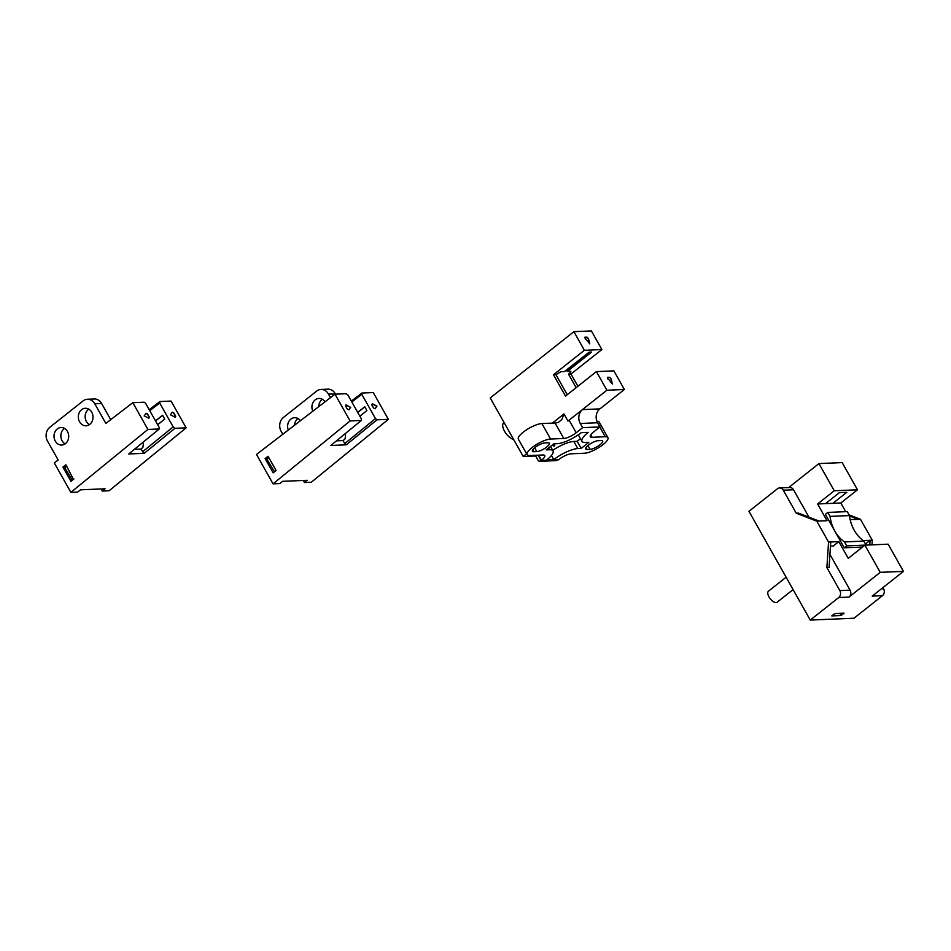 <?xml version="1.0" encoding="UTF-8"?>
<svg xmlns="http://www.w3.org/2000/svg" width="951" height="951" viewBox="0 0 951 951"><rect width="100%" height="100%" fill="white"/><g stroke="black" fill="none" stroke-linecap="round" stroke-linejoin="round"><path stroke-width="1.43" d="M335.002 394.178L350.087 420.948L273.056 483.857L256.497 454.459L335.002 394.178L346.2 393.702L347.983 395.129L361.428 418.975L361.297 420.473L330.817 445.472L346.271 444.818L377 419.819L375.479 418.595L344.738 443.594L346.271 444.818M273.056 483.857L279.891 483.572L282.637 481.325L307.232 480.291L304.475 482.537L311.31 482.252L388.341 419.343L373.256 392.561L361.915 393.048L351.359 401.12M267.374 458.917L268.657 457.336M335.204 393.655A10.009 8.393 -92.4 0 0 327.845 389.149L321.01 389.446A10.009 8.393 87.6 0 1 328.38 393.952L335.489 394.154M294.489 425.287A8.761 7.346 87.6 0 1 297.675 418.844A8.761 7.346 87.6 0 1 298.055 418.559M318.763 406.648A8.761 7.346 87.6 0 1 321.985 399.598A8.761 7.346 87.6 0 1 322.365 399.313M273.127 472.837L265.103 458.608L268.063 456.278L276.075 470.495L273.127 472.837M388.341 419.343L377 419.819M350.087 420.948L361.297 420.473M344.678 434.096L345.57 435.677L345.023 438.993L343.038 440.563L336.452 440.848M344.738 443.594L343.038 440.563M357.742 412.449L364.792 406.778L366.908 410.547L359.87 416.205M357.659 412.306L364.423 407.076M351.834 401.964L361.808 394.332L375.479 418.595M346.223 405.162L350.574 407.361L348.839 409.81M345.498 405.851L346.521 405.685L346.045 404.841L350.574 407.361M350.741 407.218L348.874 409.869L347.317 409.073L345.427 405.732L346.521 405.685M372.756 404.579L371.663 404.627L373.541 407.967L375.11 408.764L376.976 406.113L372.281 403.747L372.756 404.579L371.734 404.757M372.459 404.056L376.798 406.255L375.074 408.704M361.808 394.332L361.915 393.048M303.298 480.457L304.475 482.537M265.103 458.608L267.16 458.525M312.796 411.224A8.761 7.346 87.6 0 1 315.15 399.884A8.761 7.346 87.6 0 1 318.906 398.445A8.761 7.346 87.6 0 1 325.016 401.845M288.308 430.03A8.761 7.346 87.6 0 1 290.851 419.129A8.761 7.346 87.6 0 1 294.608 417.703A8.761 7.346 87.6 0 1 300.445 420.711M282.804 434.262L281.151 431.35A10.009 8.393 87.6 0 1 283.386 417.477L316.719 391.075A10.009 8.393 87.6 0 1 321.01 389.446M330.461 397.661L328.38 393.952M132.819 402.677L105.834 423.409L94.767 403.771A10.009 8.393 -92.4 0 0 87.409 399.265A10.009 8.393 -92.4 0 0 83.106 400.906L49.785 427.308A10.009 8.393 -92.4 0 0 47.55 441.169L58.166 460.011L54.314 462.971L70.873 492.356L147.904 429.448L159.245 428.972L159.352 427.688L145.681 403.426L144.16 402.202L132.819 402.677L147.904 429.448M149.212 409.691L159.863 401.536L159.732 403.046L173.165 426.892L174.948 428.319L144.219 453.318L140.843 449.074L134.4 449.336M70.873 492.356L77.697 492.071L80.455 489.824L105.038 488.79L102.292 491.037L109.115 490.752L186.158 427.843L171.073 401.072L159.863 401.536M57.238 428.96A8.761 7.346 87.6 0 1 60.995 427.522A8.761 7.346 87.6 0 1 68.329 433.62A8.761 7.346 87.6 0 1 65.488 443.606A8.761 7.346 87.6 0 1 61.732 445.032A8.761 7.346 87.6 0 1 54.397 438.934A8.761 7.346 87.6 0 1 57.238 428.96M81.548 409.715A8.761 7.346 87.6 0 1 85.305 408.276A8.761 7.346 87.6 0 1 92.627 414.374A8.761 7.346 87.6 0 1 89.798 424.348A8.761 7.346 87.6 0 1 86.042 425.786A8.761 7.346 87.6 0 1 78.707 419.688A8.761 7.346 87.6 0 1 81.548 409.715M73.893 478.995L70.933 481.337L62.921 467.119L65.869 464.777L73.31 479.149L66.808 466.43M65.191 467.416L66.475 465.835M186.158 427.843L174.948 428.319M159.245 428.972L128.765 453.96L144.219 453.318M142.531 442.679L143.375 444.176L142.84 447.505L140.843 449.074M155.56 420.96L162.597 415.29L164.725 419.046L157.676 424.717M155.477 420.806L162.241 415.575M142.436 451.891L173.165 426.892M159.732 403.046L149.771 410.677M174.758 417.002L174.639 416.336L175.733 416.288L173.843 412.948L172.143 412.354M175.483 416.3L173.664 413.079M173.843 412.948L172.274 412.152L170.419 414.802L175.103 417.18L174.639 416.336M145.907 413.459L147.441 414.184L149.259 417.406M148.404 417.441L148.879 418.274L144.183 415.908L146.05 413.257L147.619 414.054L149.497 417.394L148.404 417.441L148.522 418.095M102.292 491.037L101.115 488.957M89.406 424.633A8.761 7.346 87.6 0 1 85.174 417.323A8.761 7.346 87.6 0 1 88.372 409.417A8.761 7.346 87.6 0 1 88.752 409.144M65.108 443.879A8.761 7.346 87.6 0 1 60.876 436.568A8.761 7.346 87.6 0 1 64.074 428.675A8.761 7.346 87.6 0 1 64.454 428.39M87.409 399.265L94.232 398.98A10.009 8.393 87.6 0 1 101.602 403.486L94.767 403.771M110.708 419.653L101.602 403.486M62.921 467.119L64.965 467.024M857.481 489.789L834.265 490.764L818.942 463.577L842.158 462.602L857.481 489.789L840.815 502.996L832.898 503.329L846.782 492.321L839.4 492.63L846.782 492.321L832.898 503.329L817.598 503.971L827.025 520.708L816.778 521.136L828.559 542.046L826.883 567.581L839.852 590.595L850.099 590.167A5.005 4.196 87.6 0 1 848.981 597.097L838.734 597.525L810.264 620.076L853.974 618.233L882.445 595.683L872.198 596.122L903.45 571.373L888.127 544.174L864.899 545.149L848.244 558.356L838.806 541.618L828.559 542.046M839.4 492.63L825.516 503.638L839.4 492.63M268.99 457.93L276.063 470.483M268.42 458.085L266.946 459.262L274.435 471.791M274.019 471.815L275.493 470.638M553.934 446.15L554.766 445.532L554.017 446.304L554.076 445.591L553.042 445.639L554.611 445.246M553.851 446.197L553.91 445.282M552.721 450.358A19.531 5.54 -29.4 0 1 573.822 441.454L577.174 441.312L580.479 438.684M557.369 443.701L556.394 443.737M582.487 409.608L599.843 408.882A10.009 8.393 -92.4 0 0 597.608 422.755L580.265 423.48A10.009 8.393 87.6 0 1 582.487 409.608L569.126 420.199A10.009 2.841 -29.4 0 1 567.961 421.067L606.893 390.231L624.379 389.494L599.225 409.429M526.616 453.805L523.228 456.504L535.615 455.981M552.388 423.112L563.955 413.958L567.961 421.067M606.893 390.231L596.408 371.615L565.512 396.091L553.482 374.753L584.389 350.277L601.876 349.54L570.969 374.016L568.508 374.123L576.14 387.663M523.228 456.504L490.217 397.934L573.893 331.661L584.389 350.277M573.893 331.661L591.379 330.924L601.876 349.54M577.887 386.284L570.969 374.016M624.379 389.494L613.894 370.878L596.408 371.615M567.248 394.713L555.943 374.646L560.9 371.71L564.478 371.556L589.121 352.155L591.581 352.06L567.2 370.367M566.879 370.759L567.271 371.437L570.85 371.282L570.493 372.554L569.804 371.33M555.943 374.646L553.482 374.753M567.271 371.437L591.237 352.334M570.493 372.554L568.508 374.123M589.43 343.537L588.348 338.889L586.862 337.236L584.913 337.32M585.792 338.865L589.715 343.846L588.526 338.758L587.029 337.106L584.841 337.201L585.352 339.02M607.986 379.176L607.475 377.357L609.662 377.262L610.982 379.057L612.064 383.693M607.546 377.488L609.484 377.404M609.662 377.262L611.148 378.914L612.337 384.002L608.414 379.033M538.111 455.184L541.131 460.522L558.819 459.523A10.009 2.841 -29.4 0 1 571.23 453.793L584.413 453.235A15.026 4.268 150.6 0 0 600.14 446.72A15.026 4.268 150.6 0 0 607.915 437.615A15.026 4.268 150.6 0 0 605.252 436.735L592.069 437.294A10.009 2.841 -29.4 0 1 590.286 436.711A10.009 2.841 -29.4 0 1 593.543 432.016L599.962 426.928L582.618 427.665L576.187 432.753A10.009 2.841 -29.4 0 1 563.788 438.482L550.605 439.029A15.026 4.268 150.6 0 0 534.866 445.543A15.026 4.268 150.6 0 0 527.092 454.661A15.026 4.268 150.6 0 0 529.766 455.529L542.95 454.982A10.009 2.841 -29.4 0 1 544.733 455.565A10.009 2.841 -29.4 0 1 541.476 460.248L539.372 461.33L538.29 460.724L535.235 455.303M563.788 438.482L555.063 423.005A10.009 2.841 150.6 0 0 558.606 422.196L561.886 419.45L563.955 413.958M607.915 437.615L599.201 422.137A15.026 4.268 150.6 0 0 596.907 421.245M601.21 440.551L598.203 440.682A8.012 2.271 150.6 0 0 589.81 444.153A8.012 2.271 150.6 0 0 585.661 449.015A8.012 2.271 150.6 0 0 587.088 449.478L590.096 449.347A8.012 2.271 150.6 0 0 598.488 445.876A8.012 2.271 150.6 0 0 602.625 441.014A8.012 2.271 150.6 0 0 601.21 440.551M533.808 451.713L536.816 451.594A8.012 2.271 150.6 0 0 545.208 448.123A8.012 2.271 150.6 0 0 549.357 443.261A8.012 2.271 150.6 0 0 547.931 442.797L544.923 442.916A8.012 2.271 150.6 0 0 536.53 446.388A8.012 2.271 150.6 0 0 532.382 451.25A8.012 2.271 150.6 0 0 533.808 451.713L532.726 449.787M585.471 442.512A19.531 5.54 -29.4 0 1 581.988 441.383A19.531 5.54 -29.4 0 1 588.182 432.372L581.204 432.669A19.531 5.54 -29.4 0 1 557.191 443.701L553.839 443.844L546.207 449.894L549.547 449.752A19.531 5.54 -29.4 0 1 553.018 450.893A19.531 5.54 -29.4 0 1 546.837 459.892L553.803 459.595A19.531 5.54 -29.4 0 1 577.828 448.563L581.18 448.42L588.812 442.37L585.471 442.512M551.461 455.446L553.803 459.595M577.174 441.312L581.18 448.42M597.608 422.755L599.962 426.928M580.265 423.48L582.618 427.665M555.063 423.005L541.88 423.552A15.026 4.268 150.6 0 0 526.153 430.066A15.026 4.268 150.6 0 0 518.378 439.184L527.092 454.661M558.475 459.797L555.931 460.629L539.372 461.33M553.839 445.175L553.613 445.781M554.528 445.116L553.779 445.876M786.108 577.221L768.456 591.201A7.014 3.269 51.6 0 0 768.979 596.859A7.014 3.269 51.6 0 0 777.157 602.197L793.086 589.584M839.876 613.359L834.562 613.74M66.237 466.596L64.763 467.761L72.252 480.291M71.836 480.314L73.31 479.149M903.45 571.373L880.222 572.347L864.899 545.149M841.1 615.523L844.06 613.181L834.764 613.573L831.816 615.915L841.1 615.523L839.888 613.359M880.222 572.347L848.981 597.097M793.514 489.765L783.279 490.193A5.005 4.196 -92.4 0 0 779.594 487.934L789.841 487.506A5.005 4.196 87.6 0 1 793.514 489.765L808.968 517.178M829.926 554.385L850.099 590.167M783.279 490.193L796.237 513.195L816.778 521.136M818.966 521.041L798.424 513.112L796.237 513.195M830.746 541.963L829.07 567.497L826.883 567.581M810.264 620.076L748.972 511.305L777.442 488.755A5.005 4.196 -92.4 0 1 779.594 487.934M838.734 597.525A5.005 4.196 -92.4 0 0 839.852 590.595M882.932 587.623L883.562 588.752A5.005 4.196 87.6 0 1 882.445 595.683M849.077 514.883L860.489 519.294L872.281 540.216L871.972 544.852M849.516 515.989L858.313 519.389L850.158 519.555M845.712 511.674L840.815 502.996M830.473 546.136L833.254 546.017L838.806 541.618M834.265 490.764L817.598 503.971M818.942 463.577L788.664 487.554M834.823 531.086L825.397 514.348L827.834 512.423L830.068 516.393A35.021 29.338 -92.4 0 0 834.823 531.086L844.262 547.812L846.687 545.886L844.452 541.915A35.021 29.338 87.6 0 1 834.823 531.086M862.509 547.051L844.262 547.812M863.151 540.596L872.281 540.216M858.313 519.389L860.489 519.294M830.068 516.393L849.469 515.585A35.021 29.338 87.6 0 0 854.224 530.266A35.021 29.338 -92.4 0 0 863.853 541.095L866.088 545.078L846.687 545.886M863.853 541.095L844.452 541.915M849.469 515.585L847.234 511.602L827.834 512.423M865.469 543.972L870.094 540.299L869.785 544.947M513.671 439.552A10.52 4.91 -128.4 0 1 504.731 431.576A10.52 4.91 -128.4 0 1 503.733 422.731L504.054 422.47M569.126 420.199L576.187 432.753M541.476 460.248L538.611 455.16M590.702 434.88L592.069 437.294M548.572 448.016L549.547 449.752M573.822 441.454L577.828 448.563M599.796 427.07L605.252 436.735M541.88 423.552L550.605 439.029M586.006 447.552L587.088 449.478M587.944 445.532L590.096 449.347M534.664 447.766L536.816 451.594M881.387 588.847L883.562 588.752M359.383 411.153L364.827 406.85M157.2 419.653L162.645 415.349M567.01 370.438L590.131 352.12M550.534 446.471L553.018 450.893M578.291 434.809L581.988 441.383"/></g></svg>
